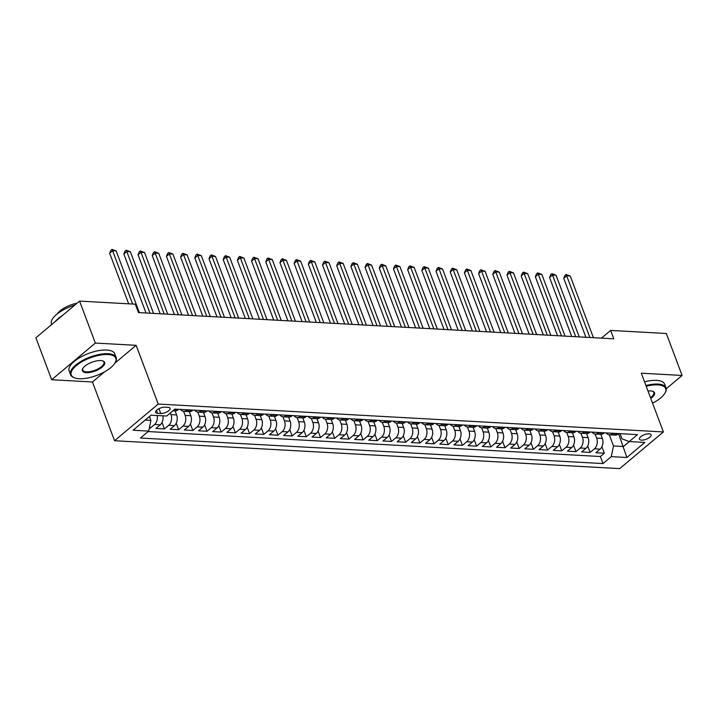 <?xml version="1.0" encoding="UTF-8"?>
<svg xmlns="http://www.w3.org/2000/svg" width="718" height="718" viewBox="0 0 718 718"><rect width="100%" height="100%" fill="white"/><g stroke="black" fill="none" stroke-linecap="round" stroke-linejoin="round"><path stroke-width="1.08" d="M649.081 433.798A6.238 2.459 159.4 0 0 642.413 435.602A6.238 2.459 159.4 0 0 639.46 439.165A6.238 2.459 159.4 0 0 641.524 440.134A6.238 2.459 159.4 0 0 648.192 438.33A6.238 2.459 159.4 0 0 651.145 434.767A6.238 2.459 159.4 0 0 649.081 433.798M114.548 440.726L619.706 468.612L663.387 431.94L158.22 404.063L114.548 440.726L92.469 381.985L104.595 371.807M114.835 363.209L136.142 345.322L95.35 343.069L51.669 379.732L92.469 381.985M51.669 379.732L35.9 337.783L79.581 301.111L95.35 343.069M149.317 428.09L150.25 428.143L149.64 426.51M162.896 415.83A7.799 5.34 93.2 0 1 160.24 424.832L155.932 428.449L164.44 428.924L162.026 422.48M175.084 410.84L176.628 414.941A7.799 5.34 -86.8 0 1 174.429 425.621L170.121 429.238L178.629 429.705L176.215 423.261M189.274 411.62L190.817 415.722A7.799 5.34 -86.8 0 1 188.619 426.402L184.311 430.019L192.819 430.486L190.405 424.051M203.463 412.41L205.007 416.512A7.799 5.34 -86.8 0 1 202.808 427.183L198.5 430.8L207.017 431.276L204.594 424.832M217.653 413.191L219.196 417.293A7.799 5.34 -86.8 0 1 216.998 427.973L212.69 431.59L221.207 432.056L218.784 425.612M231.842 413.972L233.386 418.073A7.799 5.34 -86.8 0 1 231.187 428.754L226.879 432.371L235.396 432.837L232.973 426.393M246.032 414.762L247.575 418.854A7.799 5.34 -86.8 0 1 245.376 429.535L241.069 433.151L249.586 433.618L247.163 427.183M260.221 415.542L261.765 419.644A7.799 5.34 -86.8 0 1 259.566 430.315L255.258 433.932L263.775 434.408L261.352 427.964M274.411 416.323L275.954 420.425A7.799 5.34 -86.8 0 1 273.755 431.105L269.447 434.722L277.965 435.189L275.541 428.745M288.609 417.104L290.144 421.206A7.799 5.34 -86.8 0 1 287.945 431.886L283.637 435.503L292.154 435.97L289.731 429.526M302.799 417.894L304.333 421.987A7.799 5.34 -86.8 0 1 302.134 432.667L297.826 436.284L306.344 436.75L303.92 430.315M316.988 418.675L318.523 422.776A7.799 5.34 -86.8 0 1 316.324 433.448L312.016 437.065L320.533 437.54L318.11 431.096M331.178 419.456L332.712 423.557A7.799 5.34 -86.8 0 1 330.513 434.237L326.205 437.854L334.723 438.321L332.299 431.877M345.367 420.236L346.902 424.338A7.799 5.34 -86.8 0 1 344.703 435.018L340.395 438.635L348.912 439.102L346.489 432.667M359.556 421.026L361.091 425.119A7.799 5.34 -86.8 0 1 358.892 435.799L354.584 439.416L363.102 439.892L360.678 433.448M373.746 421.807L375.281 425.909A7.799 5.34 -86.8 0 1 373.091 436.58L368.774 440.197L377.291 440.672L374.868 434.228M387.935 422.588L389.479 426.689A7.799 5.34 -86.8 0 1 387.28 437.37L382.972 440.987L391.481 441.453L389.057 435.009M402.125 423.369L403.669 427.47A7.799 5.34 -86.8 0 1 401.47 438.151L397.162 441.767L405.67 442.234L403.247 435.799M416.314 424.159L417.858 428.26A7.799 5.34 -86.8 0 1 415.659 438.931L411.351 442.548L419.859 443.024L417.436 436.58M430.504 424.939L432.048 429.041A7.799 5.34 -86.8 0 1 429.849 439.712L425.541 443.338L434.049 443.805L431.635 437.361M444.693 425.72L446.237 429.822A7.799 5.34 -86.8 0 1 444.038 440.502L439.73 444.119L448.238 444.586L445.824 438.142M458.883 426.51L460.426 430.603A7.799 5.34 -86.8 0 1 458.228 441.283L453.92 444.9L462.428 445.366L460.014 438.931M473.072 427.291L474.616 431.392A7.799 5.34 -86.8 0 1 472.417 442.064L468.109 445.681L476.617 446.156L474.203 439.712M487.262 428.072L488.805 432.173A7.799 5.34 -86.8 0 1 486.607 442.853L482.299 446.47L490.807 446.937L488.393 440.493M501.451 428.852L502.995 432.954A7.799 5.34 -86.8 0 1 500.796 443.634L496.488 447.251L505.005 447.718L502.582 441.274M515.641 429.642L517.184 433.735A7.799 5.34 -86.8 0 1 514.985 444.415L510.677 448.032L519.195 448.499L516.772 442.064M529.83 430.423L531.374 434.525A7.799 5.34 -86.8 0 1 529.175 445.196L524.867 448.813L533.384 449.288L530.961 442.844M544.02 431.204L545.563 435.305A7.799 5.34 -86.8 0 1 543.364 445.986L539.056 449.603L547.574 450.069L545.15 443.625M558.209 431.985L559.753 436.086A7.799 5.34 -86.8 0 1 557.554 446.767L553.246 450.383L561.763 450.85L559.34 444.415M572.399 432.774L573.942 436.867A7.799 5.34 -86.8 0 1 571.743 447.547L567.435 451.164L575.953 451.64L573.529 445.196M586.588 433.555L588.132 437.657A7.799 5.34 -86.8 0 1 585.933 448.328L581.625 451.945L590.142 452.421L587.719 445.977M79.581 301.111L135.271 304.181L138.43 312.572L613.791 338.815L610.632 330.424L601.451 338.133M157.628 413.326L160.751 413.496A6.049 2.378 159.4 0 0 167.213 411.746A6.049 2.378 159.4 0 0 170.067 408.291A6.049 2.378 159.4 0 0 168.066 407.348L164.943 407.178A6.049 2.378 159.4 0 0 158.481 408.928A6.049 2.378 159.4 0 0 155.626 412.374A6.049 2.378 159.4 0 0 157.628 413.326L156.506 410.346M620.047 433.672L621.985 438.824L629.228 441.57L637.494 434.632L174.905 409.098L166.639 416.036L151.031 415.175L133.09 430.244L148.698 431.105L140.432 438.043L603.021 463.568L611.287 456.63L613.486 445.959L623.421 446.506L629.291 441.57M629.228 441.57L644.836 442.432L626.895 457.492L611.287 456.63M595.105 434.022L596.649 438.124A7.799 5.34 93.2 0 1 594.45 448.804L590.142 452.421M600.786 434.336L602.321 438.438L596.649 438.124M580.916 433.241L582.46 437.343A7.799 5.34 93.2 0 1 580.261 448.014L575.953 451.64M566.726 432.451L568.27 436.562A7.799 5.34 93.2 0 1 566.071 447.233L561.763 450.85M552.537 431.671L554.081 435.772A7.799 5.34 93.2 0 1 551.882 446.452L547.574 450.069M538.347 430.89L539.891 434.991A7.799 5.34 93.2 0 1 537.692 445.672L533.384 449.288M524.158 430.109L525.702 434.21A7.799 5.34 93.2 0 1 523.503 444.882L519.195 448.499M509.968 429.319L511.512 433.421A7.799 5.34 93.2 0 1 509.313 444.101L505.005 447.718M495.779 428.538L497.323 432.64A7.799 5.34 93.2 0 1 495.124 443.32L490.807 446.937M481.59 427.757L483.124 431.859A7.799 5.34 93.2 0 1 480.925 442.539L476.617 446.156M467.4 426.977L468.935 431.078A7.799 5.34 93.2 0 1 466.736 441.749L462.428 445.366M453.211 426.187L454.745 430.288A7.799 5.34 93.2 0 1 452.546 440.969L448.238 444.586M439.012 425.406L440.556 429.508A7.799 5.34 93.2 0 1 438.357 440.188L434.049 443.805M424.823 424.625L426.366 428.727A7.799 5.34 93.2 0 1 424.167 439.407L419.859 443.024M410.633 423.835L412.177 427.946A7.799 5.34 93.2 0 1 409.978 438.617L405.67 442.234M396.444 423.055L397.987 427.156A7.799 5.34 93.2 0 1 395.789 437.836L391.481 441.453M382.254 422.274L383.798 426.375A7.799 5.34 93.2 0 1 381.599 437.056L377.291 440.672M368.065 421.493L369.608 425.594A7.799 5.34 93.2 0 1 367.41 436.275L363.102 439.892M353.875 420.703L355.419 424.814A7.799 5.34 93.2 0 1 353.22 435.485L348.912 439.102M339.686 419.922L341.229 424.024A7.799 5.34 93.2 0 1 339.031 434.704L334.723 438.321M325.496 419.141L327.04 423.243A7.799 5.34 93.2 0 1 324.841 433.923L320.533 437.54M311.307 418.361L312.851 422.462A7.799 5.34 93.2 0 1 310.652 433.134L306.344 436.75M297.117 417.571L298.661 421.681A7.799 5.34 93.2 0 1 296.462 432.353L292.154 435.97M282.928 416.79L284.472 420.892A7.799 5.34 93.2 0 1 282.273 431.572L277.965 435.189M268.738 416.009L270.282 420.111A7.799 5.34 93.2 0 1 268.083 430.791L263.775 434.408M254.549 415.228L256.093 419.33A7.799 5.34 93.2 0 1 253.894 430.001L249.586 433.618M240.359 414.439L241.903 418.54A7.799 5.34 93.2 0 1 239.704 429.22L235.396 432.837M226.17 413.658L227.714 417.759A7.799 5.34 93.2 0 1 225.515 428.44L221.207 432.056M211.981 412.877L213.524 416.978A7.799 5.34 93.2 0 1 211.325 427.659L207.017 431.276M197.791 412.096L199.335 416.198A7.799 5.34 93.2 0 1 197.136 426.869L192.819 430.486M183.602 411.306L185.136 415.408A7.799 5.34 93.2 0 1 182.946 426.088L178.629 429.705M170.319 412.949L170.947 414.627A7.799 5.34 93.2 0 1 168.748 425.307L164.44 428.924M157.215 415.516A7.799 5.34 93.2 0 1 154.558 424.526L150.25 428.143M148.15 431.563L600.374 456.522L604.332 453.202L601.908 446.758M602.321 438.438A7.799 5.34 -86.8 0 1 600.122 449.118L595.814 452.735L604.332 453.202M178.728 409.314L178.181 409.772A7.799 5.34 93.2 0 1 175.228 410.849L172.966 410.723M187.245 409.781L186.698 410.238A7.799 5.34 93.2 0 1 183.745 411.315A7.799 5.34 93.2 0 1 180.487 409.413M183.745 411.315L189.417 411.629A7.799 5.34 -86.8 0 0 192.37 410.552L192.918 410.095M201.435 410.561L200.887 411.028A7.799 5.34 93.2 0 1 197.935 412.105A7.799 5.34 93.2 0 1 194.677 410.193M197.935 412.105L203.607 412.419A7.799 5.34 -86.8 0 0 206.56 411.342L207.107 410.875M215.624 411.351L215.077 411.809A7.799 5.34 93.2 0 1 212.124 412.886A7.799 5.34 93.2 0 1 208.866 410.974M212.124 412.886L217.796 413.2A7.799 5.34 -86.8 0 0 220.749 412.123L221.297 411.665M229.814 412.132L229.266 412.59A7.799 5.34 93.2 0 1 226.314 413.667A7.799 5.34 93.2 0 1 223.056 411.755M226.314 413.667L231.986 413.981A7.799 5.34 -86.8 0 0 234.939 412.904L235.486 412.446M244.003 412.913L243.456 413.371A7.799 5.34 93.2 0 1 240.503 414.457A7.799 5.34 93.2 0 1 237.245 412.545M240.503 414.457L246.175 414.762A7.799 5.34 -86.8 0 0 249.128 413.685L249.676 413.227M258.193 413.694L257.645 414.16A7.799 5.34 93.2 0 1 254.693 415.237A7.799 5.34 93.2 0 1 251.435 413.326M254.693 415.237L260.365 415.551A7.799 5.34 -86.8 0 0 263.318 414.474L263.865 414.008M272.382 414.483L271.835 414.941A7.799 5.34 93.2 0 1 268.882 416.018A7.799 5.34 93.2 0 1 265.624 414.106M268.882 416.018L274.554 416.332A7.799 5.34 -86.8 0 0 277.507 415.255L278.054 414.798M286.572 415.264L286.024 415.722A7.799 5.34 93.2 0 1 283.071 416.799A7.799 5.34 93.2 0 1 279.814 414.887M283.071 416.799L288.744 417.113A7.799 5.34 -86.8 0 0 291.696 416.036L292.253 415.578M300.761 416.045L300.214 416.512A7.799 5.34 93.2 0 1 297.261 417.589A7.799 5.34 93.2 0 1 294.003 415.677M297.261 417.589L302.933 417.894A7.799 5.34 -86.8 0 0 305.886 416.817L306.442 416.359M314.951 416.826L314.403 417.293A7.799 5.34 93.2 0 1 311.45 418.37A7.799 5.34 93.2 0 1 308.193 416.458M311.45 418.37L317.123 418.684A7.799 5.34 -86.8 0 0 320.084 417.607L320.632 417.14M329.14 417.616L328.593 418.073A7.799 5.34 93.2 0 1 325.64 419.15A7.799 5.34 93.2 0 1 322.382 417.239M325.64 419.15L331.312 419.465A7.799 5.34 -86.8 0 0 334.274 418.388L334.821 417.93M343.33 418.397L342.782 418.854A7.799 5.34 93.2 0 1 339.829 419.931A7.799 5.34 93.2 0 1 336.58 418.02M339.829 419.931L345.511 420.245A7.799 5.34 -86.8 0 0 348.463 419.168L349.011 418.711M357.519 419.177L356.972 419.644A7.799 5.34 93.2 0 1 354.019 420.721A7.799 5.34 93.2 0 1 350.77 418.809M354.019 420.721L359.7 421.035A7.799 5.34 -86.8 0 0 362.653 419.949L363.2 419.491M371.709 419.967L371.161 420.425A7.799 5.34 93.2 0 1 368.208 421.502A7.799 5.34 93.2 0 1 364.959 419.59M368.208 421.502L373.89 421.816A7.799 5.34 -86.8 0 0 376.842 420.739L377.39 420.272M385.898 420.748L385.351 421.206A7.799 5.34 93.2 0 1 382.398 422.283A7.799 5.34 93.2 0 1 379.149 420.371M382.398 422.283L388.079 422.597A7.799 5.34 -86.8 0 0 391.032 421.52L391.579 421.062M400.088 421.529L399.54 421.987A7.799 5.34 93.2 0 1 396.587 423.064A7.799 5.34 93.2 0 1 393.338 421.161M396.587 423.064L402.268 423.378A7.799 5.34 -86.8 0 0 405.221 422.301L405.769 421.843M414.286 422.31L413.73 422.776A7.799 5.34 93.2 0 1 410.777 423.853A7.799 5.34 93.2 0 1 407.528 421.942M410.777 423.853L416.458 424.167A7.799 5.34 -86.8 0 0 419.411 423.09L419.958 422.624M428.475 423.099L427.919 423.557A7.799 5.34 93.2 0 1 424.966 424.634A7.799 5.34 93.2 0 1 421.717 422.722M424.966 424.634L430.647 424.948A7.799 5.34 -86.8 0 0 433.6 423.871L434.148 423.414M442.665 423.88L442.117 424.338A7.799 5.34 93.2 0 1 439.156 425.415A7.799 5.34 93.2 0 1 435.907 423.503M439.156 425.415L444.837 425.729A7.799 5.34 -86.8 0 0 447.79 424.652L448.337 424.194M456.854 424.661L456.307 425.119A7.799 5.34 93.2 0 1 453.354 426.196A7.799 5.34 93.2 0 1 450.096 424.293M453.354 426.196L459.026 426.51A7.799 5.34 -86.8 0 0 461.979 425.433L462.527 424.975M471.044 425.442L470.496 425.909A7.799 5.34 93.2 0 1 467.544 426.986A7.799 5.34 93.2 0 1 464.286 425.074M467.544 426.986L473.216 427.3A7.799 5.34 -86.8 0 0 476.169 426.223L476.716 425.756M485.233 426.232L484.686 426.689A7.799 5.34 93.2 0 1 481.733 427.766A7.799 5.34 93.2 0 1 478.475 425.855M481.733 427.766L487.405 428.081A7.799 5.34 -86.8 0 0 490.358 427.004L490.906 426.546M499.423 427.013L498.875 427.47A7.799 5.34 93.2 0 1 495.923 428.547A7.799 5.34 93.2 0 1 492.665 426.636M495.923 428.547L501.595 428.861A7.799 5.34 -86.8 0 0 504.548 427.784L505.095 427.327M513.612 427.793L513.065 428.251A7.799 5.34 93.2 0 1 510.112 429.337A7.799 5.34 93.2 0 1 506.854 427.425M510.112 429.337L515.784 429.642A7.799 5.34 -86.8 0 0 518.737 428.565L519.285 428.107M527.802 428.574L527.254 429.041A7.799 5.34 93.2 0 1 524.302 430.118A7.799 5.34 93.2 0 1 521.044 428.206M524.302 430.118L529.974 430.432A7.799 5.34 -86.8 0 0 532.927 429.355L533.474 428.888M541.991 429.364L541.444 429.822A7.799 5.34 93.2 0 1 538.491 430.899A7.799 5.34 93.2 0 1 535.233 428.987M538.491 430.899L544.163 431.213A7.799 5.34 -86.8 0 0 547.116 430.136L547.663 429.678M556.181 430.145L555.633 430.603A7.799 5.34 93.2 0 1 552.68 431.68A7.799 5.34 93.2 0 1 549.423 429.768M552.68 431.68L558.353 431.994A7.799 5.34 -86.8 0 0 561.305 430.917L561.853 430.459M570.37 430.926L569.823 431.392A7.799 5.34 93.2 0 1 566.87 432.469A7.799 5.34 93.2 0 1 563.612 430.558M566.87 432.469L572.542 432.783A7.799 5.34 -86.8 0 0 575.495 431.697L576.042 431.24M584.56 431.715L584.012 432.173A7.799 5.34 93.2 0 1 581.059 433.25A7.799 5.34 93.2 0 1 577.802 431.339M581.059 433.25L586.732 433.564A7.799 5.34 -86.8 0 0 589.684 432.487L590.241 432.021M598.749 432.496L598.202 432.954A7.799 5.34 93.2 0 1 595.249 434.031A7.799 5.34 93.2 0 1 591.991 432.119M595.249 434.031L600.921 434.345A7.799 5.34 -86.8 0 0 603.874 433.268L604.43 432.81M612.939 433.277L612.391 433.735A7.799 5.34 93.2 0 1 609.438 434.812A7.799 5.34 93.2 0 1 606.18 432.909M609.438 434.812L615.111 435.126A7.799 5.34 -86.8 0 0 618.072 434.049L618.62 433.591M145.162 420.111L150.897 420.425L148.698 431.105M149.434 416.521L150.897 420.425M666.241 388.77L682.1 375.451L666.331 333.493L610.632 330.424M682.1 375.451L641.3 373.198L663.387 431.94M136.142 345.322L158.22 404.063M618.575 433.627L626.895 457.492M609.295 434.803L613.486 445.959M600.374 456.522L603.021 463.568M132.642 304.037L112.618 250.77L116.163 250.968L139.346 312.626M128.675 303.822L109.666 253.248L112.618 250.77L111.981 249.388L116.163 250.968M109.666 253.248L110.796 250.385L111.981 249.388M107.933 354.521A23.802 9.37 159.4 0 0 78.459 363.945A23.802 9.37 159.4 0 0 74.816 377.937A23.802 9.37 159.4 0 0 79.133 378.709A23.802 9.37 159.4 0 0 115.077 362.814A23.802 9.37 159.4 0 0 107.933 354.521M74.816 377.937L74.169 377.713A24.385 9.603 -20.6 0 1 70.517 374.688A24.385 9.603 -20.6 0 1 82.04 360.777A24.385 9.603 -20.6 0 1 108.104 353.723A24.385 9.603 -20.6 0 1 116.163 357.537A24.385 9.603 -20.6 0 1 115.41 362.213L115.077 362.814M100.735 360.571A11.901 4.685 -20.6 0 1 102.889 360.957A11.901 4.685 -20.6 0 1 101.067 367.957A11.901 4.685 -20.6 0 1 86.331 372.66A11.901 4.685 -20.6 0 1 82.767 368.522A11.901 4.685 -20.6 0 1 100.735 360.571M82.947 368.217A11.317 4.461 159.4 0 0 82.749 370.093A11.317 4.461 159.4 0 0 86.501 371.861A11.317 4.461 159.4 0 0 98.59 368.585A11.317 4.461 159.4 0 0 103.93 362.132A11.317 4.461 159.4 0 0 102.548 360.849M51.669 324.536L51.472 324.006A24.385 9.603 -20.6 0 1 74.798 305.123M55.098 321.664A24.385 9.603 -20.6 0 1 62.215 315.687M57.26 313.874A17.555 6.911 -20.6 0 1 77.113 303.175M70.517 374.688L69.134 371A24.385 9.603 -20.6 0 1 80.649 357.088A24.385 9.603 -20.6 0 1 106.713 350.034A24.385 9.603 -20.6 0 1 114.781 353.839L116.163 357.537M652.563 403.157A23.802 9.37 159.4 0 0 664.931 393.159A23.802 9.37 159.4 0 0 657.796 384.875A23.802 9.37 159.4 0 0 646.209 386.257M645.94 385.53A24.385 9.603 -20.6 0 1 657.957 384.076A24.385 9.603 -20.6 0 1 666.026 387.882A24.385 9.603 -20.6 0 1 665.272 392.566L664.931 393.159M647.995 391.014A11.901 4.685 -20.6 0 1 650.589 390.924A11.901 4.685 -20.6 0 1 652.752 391.301A11.901 4.685 -20.6 0 1 650.777 398.409M650.49 397.646A11.317 4.461 159.4 0 0 653.793 392.477A11.317 4.461 159.4 0 0 652.411 391.193M644.549 381.841A24.385 9.603 -20.6 0 1 656.566 380.378A24.385 9.603 -20.6 0 1 664.635 384.193L666.026 387.882M149.99 313.219L126.808 251.551L130.362 251.749L153.535 313.407M146.023 312.994L123.855 254.028L126.808 251.551L126.171 250.169L130.362 251.749M123.855 254.028L124.986 251.165L126.171 250.169M164.18 313.999L140.997 252.332L144.551 252.53L167.725 314.197M160.213 313.775L138.053 254.809L140.997 252.332L140.36 250.959L144.551 252.53M138.053 254.809L139.175 251.946L140.36 250.959M178.369 314.78L155.187 253.122L158.741 253.31L181.914 314.978M174.402 314.565L152.243 255.599L155.187 253.122L154.549 251.74L158.741 253.31M152.243 255.599L153.365 252.727L154.549 251.74M192.559 315.561L169.376 253.903L172.93 254.1L196.104 315.758M188.592 315.346L166.432 256.38L169.376 253.903L168.739 252.521L172.93 254.1M166.432 256.38L167.554 253.517L168.739 252.521M206.748 316.351L183.566 254.684L187.12 254.881L210.293 316.539M202.781 316.126L180.622 257.161L183.566 254.684L182.928 253.301L187.12 254.881M180.622 257.161L181.744 254.298L182.928 253.301M220.938 317.132L197.764 255.464L201.309 255.662L224.483 317.329M216.971 316.916L194.811 257.95L197.764 255.464L197.118 254.091L201.309 255.662M194.811 257.95L195.942 255.078L197.118 254.091M235.127 317.912L211.954 256.254L215.499 256.452L238.672 318.11M231.16 317.697L209.001 258.731L211.954 256.254L211.307 254.872L215.499 256.452M209.001 258.731L210.132 255.859L211.307 254.872M249.317 318.693L226.143 257.035L229.688 257.232L252.862 318.891M245.35 318.478L223.19 259.512L226.143 257.035L225.497 255.653L229.688 257.232M223.19 259.512L224.321 256.649L225.497 255.653M263.506 319.483L240.333 257.816L243.878 258.013L267.051 319.672M259.539 319.259L237.38 260.293L240.333 257.816L239.686 256.443L243.878 258.013M237.38 260.293L238.511 257.43L239.686 256.443M277.695 320.264L254.522 258.606L258.067 258.794L281.241 320.461M273.729 320.048L251.569 261.083L254.522 258.606L253.876 257.224L258.067 258.794M251.569 261.083L252.7 258.211L253.876 257.224M291.885 321.045L268.711 259.386L272.257 259.584L295.43 321.242M287.918 320.829L265.759 261.864L268.711 259.386L268.065 258.004L272.257 259.584M265.759 261.864L266.89 258.992L268.065 258.004M306.074 321.826L282.901 260.167L286.446 260.365L309.62 322.023M302.107 321.61L279.948 262.644L282.901 260.167L282.255 258.785L286.446 260.365M279.948 262.644L281.079 259.781L282.255 258.785M320.264 322.615L297.09 260.948L300.636 261.146L323.818 322.813M316.306 322.391L294.138 263.425L297.09 260.948L296.444 259.575L300.636 261.146M294.138 263.425L295.269 260.562L296.444 259.575M334.453 323.396L311.28 261.738L314.825 261.926L338.007 323.594M330.495 323.181L308.327 264.215L311.28 261.738L310.634 260.356L314.825 261.926M308.327 264.215L309.458 261.343L310.634 260.356M348.643 324.177L325.469 262.519L329.015 262.716L352.197 324.374M344.685 323.962L322.517 264.996L325.469 262.519L324.823 261.137L329.015 262.716M322.517 264.996L323.647 262.133L324.823 261.137M362.832 324.967L339.659 263.3L343.204 263.497L366.386 325.155M358.874 324.742L336.706 265.777L339.659 263.3L339.022 261.917L343.204 263.497M336.706 265.777L337.837 262.914L339.022 261.917M377.022 325.748L353.848 264.08L357.393 264.278L380.576 325.945M373.064 325.523L350.896 266.558L353.848 264.08L353.211 262.707L357.393 264.278M350.896 266.558L352.026 263.694L353.211 262.707M391.22 326.528L368.038 264.87L371.583 265.059L394.765 326.726M387.253 326.313L365.085 267.347L368.038 264.87L367.401 263.488L371.583 265.059M365.085 267.347L366.216 264.475L367.401 263.488M405.41 327.309L382.227 265.651L385.772 265.848L408.955 327.507M401.443 327.094L379.275 268.128L382.227 265.651L381.59 264.269L385.772 265.848M379.275 268.128L380.405 265.265L381.59 264.269M419.599 328.099L396.417 266.432L399.962 266.629L423.144 328.288M415.632 327.875L393.464 268.909L396.417 266.432L395.78 265.05L399.962 266.629M393.464 268.909L394.595 266.046L395.78 265.05M433.789 328.88L410.606 267.213L414.151 267.41L437.334 329.077M429.822 328.656L407.653 269.69L410.606 267.213L409.969 265.839L414.151 267.41M407.653 269.69L408.784 266.827L409.969 265.839M447.978 329.661L424.796 268.002L428.35 268.2L451.523 329.858M444.011 329.445L421.843 270.48L424.796 268.002L424.159 266.62L428.35 268.2M421.843 270.48L422.974 267.608L424.159 266.62M462.168 330.442L438.985 268.783L442.539 268.981L465.713 330.639M458.201 330.226L436.032 271.26L438.985 268.783L438.348 267.401L442.539 268.981M436.032 271.26L437.163 268.397L438.348 267.401M476.357 331.231L453.175 269.564L456.729 269.762L479.902 331.42M472.39 331.007L450.231 272.041L453.175 269.564L452.537 268.182L456.729 269.762M450.231 272.041L451.353 269.178L452.537 268.182M490.547 332.012L467.364 270.345L470.918 270.542L494.092 332.21M486.58 331.797L464.42 272.831L467.364 270.345L466.727 268.972L470.918 270.542M464.42 272.831L465.542 269.959L466.727 268.972M504.736 332.793L481.554 271.135L485.108 271.332L508.281 332.99M500.769 332.578L478.61 273.612L481.554 271.135L480.916 269.753L485.108 271.332M478.61 273.612L479.732 270.74L480.916 269.753M518.926 333.574L495.752 271.916L499.297 272.113L522.471 333.771M514.959 333.358L492.799 274.393L495.752 271.916L495.106 270.533L499.297 272.113M492.799 274.393L493.93 271.53L495.106 270.533M533.115 334.364L509.942 272.696L513.487 272.894L536.66 334.561M529.148 334.139L506.989 275.173L509.942 272.696L509.295 271.323L513.487 272.894M506.989 275.173L508.12 272.31L509.295 271.323M547.304 335.144L524.131 273.486L527.676 273.675L550.85 335.342M543.338 334.929L521.178 275.963L524.131 273.486L523.485 272.104L527.676 273.675M521.178 275.963L522.309 273.091L523.485 272.104M561.494 335.925L538.32 274.267L541.866 274.464L565.039 336.123M557.527 335.71L535.368 276.744L538.32 274.267L537.674 272.885L541.866 274.464M535.368 276.744L536.499 273.872L537.674 272.885M575.683 336.706L552.51 275.048L556.055 275.245L579.229 336.904M571.716 336.491L549.557 277.525L552.51 275.048L551.864 273.666L556.055 275.245M549.557 277.525L550.688 274.662L551.864 273.666M589.873 337.496L566.699 275.829L570.245 276.026L593.418 337.693M585.906 337.272L563.747 278.306L566.699 275.829L566.053 274.455L570.245 276.026M563.747 278.306L564.878 275.443L566.053 274.455M588.132 437.657L582.46 437.343M573.942 436.867L568.27 436.562M559.753 436.086L554.081 435.772M545.563 435.305L539.891 434.991M531.374 434.525L525.702 434.21M517.184 433.735L511.512 433.421M502.995 432.954L497.323 432.64M488.805 432.173L483.124 431.859M474.616 431.392L468.935 431.078M460.426 430.603L454.745 430.288M446.237 429.822L440.556 429.508M432.048 429.041L426.366 428.727M417.858 428.26L412.177 427.946M403.669 427.47L397.987 427.156M389.479 426.689L383.798 426.375M375.281 425.909L369.608 425.594M361.091 425.119L355.419 424.814M346.902 424.338L341.229 424.024M332.712 423.557L327.04 423.243M318.523 422.776L312.851 422.462M304.333 421.987L298.661 421.681M290.144 421.206L284.472 420.892M275.954 420.425L270.282 420.111M261.765 419.644L256.093 419.33M247.575 418.854L241.903 418.54M233.386 418.073L227.714 417.759M219.196 417.293L213.524 416.978M205.007 416.512L199.335 416.198M190.817 415.722L185.136 415.408M176.628 414.941L170.947 414.627M160.24 424.832L154.558 424.526M600.122 449.118L594.45 448.804M585.933 448.328L580.261 448.014M571.743 447.547L566.071 447.233M557.554 446.767L551.882 446.452M543.364 445.986L537.692 445.672M529.175 445.196L523.503 444.882M514.985 444.415L509.313 444.101M500.796 443.634L495.124 443.32M486.607 442.853L480.925 442.539M472.417 442.064L466.736 441.749M458.228 441.283L452.546 440.969M444.038 440.502L438.357 440.188M429.849 439.712L424.167 439.407M415.659 438.931L409.978 438.617M401.47 438.151L395.789 437.836M387.28 437.37L381.599 437.056M373.091 436.58L367.41 436.275M358.892 435.799L353.22 435.485M344.703 435.018L339.031 434.704M330.513 434.237L324.841 433.923M316.324 433.448L310.652 433.134M302.134 432.667L296.462 432.353M287.945 431.886L282.273 431.572M273.755 431.105L268.083 430.791M259.566 430.315L253.894 430.001M245.376 429.535L239.704 429.22M231.187 428.754L225.515 428.44M216.998 427.973L211.325 427.659M202.808 427.183L197.136 426.869M188.619 426.402L182.946 426.088M174.429 425.621L168.748 425.307M178.181 409.772L174.357 409.565M192.37 410.552L186.698 410.238M206.56 411.342L200.887 411.028M220.749 412.123L215.077 411.809M234.939 412.904L229.266 412.59M249.128 413.685L243.456 413.371M263.318 414.474L257.645 414.16M277.507 415.255L271.835 414.941M291.696 416.036L286.024 415.722M305.886 416.817L300.214 416.512M320.084 417.607L314.403 417.293M334.274 418.388L328.593 418.073M348.463 419.168L342.782 418.854M362.653 419.949L356.972 419.644M376.842 420.739L371.161 420.425M391.032 421.52L385.351 421.206M405.221 422.301L399.54 421.987M419.411 423.09L413.73 422.776M433.6 423.871L427.919 423.557M447.79 424.652L442.117 424.338M461.979 425.433L456.307 425.119M476.169 426.223L470.496 425.909M490.358 427.004L484.686 426.689M504.548 427.784L498.875 427.47M518.737 428.565L513.065 428.251M532.927 429.355L527.254 429.041M547.116 430.136L541.444 429.822M561.305 430.917L555.633 430.603M575.495 431.697L569.823 431.392M589.684 432.487L584.012 432.173M603.874 433.268L598.202 432.954M618.072 434.049L612.391 433.735M158.938 408.686L160.751 413.496"/></g></svg>

